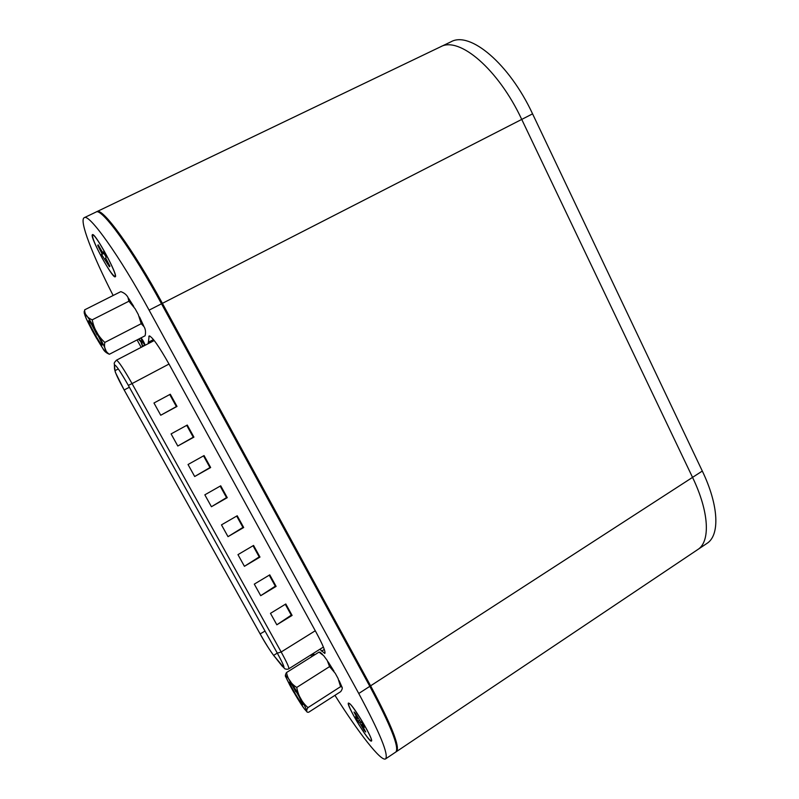 <?xml version="1.0" encoding="UTF-8"?>
<svg xmlns="http://www.w3.org/2000/svg" width="799" height="799" viewBox="0 0 799 799"><rect width="100%" height="100%" fill="white"/><g stroke="black" fill="none" stroke-linecap="round" stroke-linejoin="round"><path stroke-width="1.2" d="M395.885 751.979C399.45 747.524 390.761 725.642 369.817 686.331L161.508 303.8C132.364 249.937 101.323 207.311 96.04 212.035L440.519 46.821C459.135 35.995 498.336 69.193 521.737 119.411L692.543 477.373C709.272 512.039 710.561 541.702 697.727 549.582L706.915 543.43C719.979 535.38 718.94 505.637 702.311 471.05L532.573 113.858C509.333 63.76 469.932 30.821 450.956 41.818L440.519 46.821C459.135 35.995 498.336 69.193 521.737 119.411L692.543 477.373C709.272 512.039 710.561 541.702 697.727 549.582L395.885 751.979M115.306 365.293L114.926 365.183C116.654 365.952 121.118 372.684 128.329 385.378L277.313 653.153C282.107 661.892 284.324 666.716 283.945 667.634L273.628 655.37C270.072 650.706 265.598 643.595 260.204 634.036L124.175 389.982C118.572 379.815 115.515 373.373 114.996 370.656L114.347 363.925C113.858 363.365 114.557 362.127 116.444 360.199L154.227 340.534M291.265 615.15L276.834 624.798L292.104 615.42L291.265 615.15L285.293 604.304M292.104 615.42L285.802 603.984L270.481 613.342L276.834 624.798M275.305 586.176L260.704 595.684L276.114 586.386L275.305 586.176L269.233 575.16M276.114 586.386L269.762 574.851L254.302 584.119L260.704 595.684M259.196 556.923L244.424 566.311L259.975 557.083L259.196 556.923L253.033 545.747M259.975 557.083L253.563 545.437L237.962 554.636L244.424 566.311M176.369 406.571L160.739 415.24L177.008 406.431L176.369 406.571L169.748 394.536M177.008 406.431L170.297 394.237L153.967 403.006L160.739 415.24M193.248 437.203L177.797 446.022L193.917 437.133L193.248 437.203L186.716 425.348M193.917 437.133L187.266 425.048L171.086 433.907L177.797 446.022M209.967 467.555L194.686 476.514L210.656 467.535L209.967 467.555L203.525 455.869M210.656 467.535L204.065 455.57L188.035 464.509L194.686 476.514M226.526 497.617L211.425 506.726L227.256 497.667L226.526 497.617L220.184 486.112M227.256 497.667L220.724 485.802L204.834 494.831L211.425 506.726M242.936 527.41L228.005 536.658L243.685 527.51L242.936 527.41L236.684 516.064M243.685 527.51L237.213 515.764L221.473 524.873L228.005 536.658M138.497 339.185L140.904 341.822L142.582 346.596M138.846 338.996L139.336 339.455L138.776 339.036M139.336 339.455L140.894 341.073L139.256 339.495M140.964 341.033L141.743 342.451L140.894 341.073M141.743 342.451L142.362 345.548L141.673 342.491M142.631 345.518L144.16 345.737L142.552 345.558M312.579 653.852L313.617 655.49M312.259 654.051L312.669 654.81L312.199 654.091M312.669 654.81L313.208 655.749M313.138 655.799L312.599 654.85M312.019 654.201L312.978 655.889M312.848 653.682L313.218 654.501L312.749 653.752M313.358 653.362L314.117 654.451L313.288 653.402M314.117 654.451L314.446 654.97M314.377 655.01L314.047 654.491M102.212 258.197C108.774 269.862 113.029 275.925 114.976 276.374C118.622 276.154 95.091 232.549 92.664 235.076C92.005 237.343 95.181 245.053 102.212 258.197M101.523 254.432L102.012 253.683L97.748 245.473L98.147 244.794L102.691 252.644L103.201 251.875L106.167 257.258L105.648 257.997L109.912 266.207L109.453 266.776L101.523 254.432L104.1 253.513M98.397 245.243L97.748 245.473M354.077 716.383C360.499 728.169 370.117 741.891 371.195 740.673C374.202 740.034 350.431 700.733 348.694 703.41C348.124 704.378 349.912 708.703 354.077 716.383M359.42 720.338L358.092 721.337L355.575 716.753L357.473 718.551L354.037 712.019L355.545 713.457L359.86 720.898L361.687 722.656L364.244 727.32L362.277 725.462L365.722 731.984L364.164 730.466L359.88 723.085L361.138 722.126M358.092 721.337L359.88 723.085M364.674 730.076L364.164 730.466M96.03 331.865L97.059 334.881L94.352 328.938M96.309 332.364C100.165 339.395 102.132 343.62 102.222 345.028C101.882 347.435 86.482 319.75 88.739 320.779C89.888 321.617 92.414 325.483 96.309 332.364M91.645 324.534L97.059 334.881M102.232 347.525L102.891 348.544C104.02 351.071 106.187 352.978 109.393 354.257C105.388 351.68 103.86 347.735 104.809 342.431C98.097 336.209 93.902 328.679 92.225 319.82C87.141 317.712 84.614 314.387 84.664 309.832L84.255 313.218L86.672 319.61M91.565 329.358L96.589 338.377M84.664 309.832L120.819 291.625C124.235 292.863 126.602 294.771 127.95 297.358L128.889 301.233L135.161 308.804L138.277 314.476L141.223 323.695L144.08 326.751C145.568 329.328 145.907 332.334 145.088 335.77L109.393 354.257M104.809 342.431L141.223 323.695M92.225 319.82L128.889 301.233M295.151 689.877L294.212 688.388M299.106 696.608L302.881 704.658C302.671 706.885 287.54 681.237 289.568 682.096C291.186 683.495 294.362 688.329 299.106 696.608M292.644 685.981L295.77 691.734M320.179 652.294L318.971 652.124L323.615 655.589L327.2 660.413L329.568 666.606L335.25 673.307L338.047 678.411L340.584 686.671L342.002 687.09C342.631 687.979 342.202 689.497 340.694 691.634L308.654 712.249L307.315 712.219C306.247 711.48 306.466 709.951 307.965 707.624C301.972 702.361 298.227 695.639 296.739 687.44C291.036 683.824 287.63 678.85 286.541 672.528C285.263 674.646 285.023 676.144 285.822 677.033M289.328 684.264L293.832 692.373M300.005 702.501L304.619 709.242M307.965 707.624L340.584 686.671M296.739 687.44L329.568 666.606M286.541 672.528L318.971 652.124M92.285 234.826L92.444 234.656C94.921 232.08 118.921 276.564 115.206 276.784C112.809 279.201 90.027 237.543 92.285 234.826M349.882 703.809C355.535 708.633 374.122 740.773 371.425 741.043C369.358 743.38 345.498 703.789 348.474 703.04L349.882 703.809M144.939 345.368C142.811 342.421 141.493 339.935 140.994 337.907L141.004 337.907C142.472 339.455 143.88 341.892 145.218 345.228M148.264 343.64L149.133 335.92C152.2 336.659 158.871 346.117 169.138 364.284L316.154 632.369C322.896 644.883 325.782 651.924 324.813 653.472L319.85 649.277M334.941 695.33C358.391 732.593 381.253 762.076 385.597 758.88L396.614 751.489C400.209 747.015 391.54 725.132 370.606 685.822L162.397 303.35C133.263 249.498 102.192 206.891 96.879 211.635L84.245 217.688C78.851 220.045 92.564 255.33 113.148 295.49M385.597 758.88C388.813 754.656 379.865 732.863 358.761 693.492L149.093 310.152C119.74 256.169 89.019 213.203 84.245 217.688M310.801 654.97L311.76 656.658M137.088 339.915L141.173 347.335M702.311 471.05L369.817 686.331M161.508 303.8L532.573 113.858M315.275 630.761L281.178 651.984L132.045 383.59L128.329 385.378M169.008 364.044L132.045 383.59C123.675 368.858 118.482 361.058 116.444 360.199M283.335 665.058L282.027 665.877L284.923 668.843C286.621 669.392 287.92 669.372 288.809 668.793C289.278 667.714 286.731 662.111 281.178 651.984L277.313 653.153M282.297 666.296L273.628 655.37L277.283 653.103M260.134 633.917L265.028 631.07M273.897 655.779C269.153 649.287 264.569 642.026 260.164 633.977L124.155 389.982L129.368 387.235M124.155 389.982L115.446 372.504L114.547 369.068L114.996 370.656L118.302 368.928M103.84 253.033L102.012 253.683M104.949 258.996L105.748 258.457L104.949 258.996M101.213 251.775L101.863 251.535M106.577 260.134L106.007 260.514M362.976 725.013L362.406 725.532M357.023 717.462L357.602 717.202M362.456 724.064L361.188 725.033M105.947 351.89C104.08 352.798 83.276 315.475 84.804 313.927C86.232 312.069 108.165 351.47 105.947 351.89M305.578 710.321C299.755 703.919 281.108 670.451 286.671 676.383C292.254 682.226 311.8 717.352 305.578 710.321M324.304 649.437L321.558 651.155M149.872 336.019L148.804 336.579M153.468 339.575L148.165 342.332M162.397 303.35L149.093 310.152M370.606 685.822L358.761 693.492M288.809 668.793L323.395 647.05M114.547 369.068L114.347 363.925M358.172 718.231L357.473 718.551M362.906 724.883L362.277 725.462M84.175 311.51L84.275 313.218M86.152 318.451L93.343 332.644M94.731 335.141L102.911 348.534M128.449 298.117L133.743 306.417M139.525 316.943L143.69 325.892M285.852 677.023L290.926 687.23M292.174 689.467L301.233 704.388M303.26 707.375L307.156 712.069M320.049 652.204L322.496 654.341M328.139 661.842L333.982 671.17M339.146 680.628L341.902 686.89"/></g></svg>
